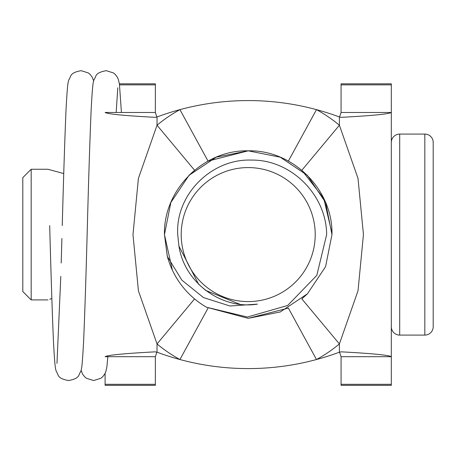<?xml version="1.0" encoding="UTF-8"?>
<svg xmlns="http://www.w3.org/2000/svg" width="456" height="456" viewBox="0 0 456 456"><rect width="100%" height="100%" fill="white"/><g stroke="black" fill="none" stroke-linecap="round" stroke-linejoin="round"><path stroke-width="0.68" d="M119.369 83.824L155.353 83.824L155.353 112.478L105.102 112.478C107.929 114.091 124.625 115.71 155.194 117.329L157.029 116.97A261.733 261.733 0 0 1 339.395 116.97L341.23 117.329C371.8 115.71 388.495 114.091 391.322 112.478L391.322 83.824L341.071 83.824L341.071 84.862L391.322 84.862M181.209 234.583A67.003 67.003 0 0 0 248.212 301.587A67.003 67.003 0 0 0 315.216 234.583A67.003 67.003 0 0 0 248.212 167.58A67.003 67.003 0 0 0 181.209 234.583M167.278 256.141L164.456 234.583C163.288 189.856 203.484 149.659 248.212 150.828C292.94 149.659 333.142 189.856 331.968 234.583L325.59 266.635L307.435 293.807L280.263 311.961L248.212 318.339L206.551 307.241A83.756 83.756 0 0 1 167.375 256.506L164.456 234.583C163.288 189.856 203.484 149.659 248.212 150.828C292.94 149.659 333.142 189.856 331.968 234.583L325.59 266.635L307.435 293.807L280.263 311.961L248.212 318.339L206.551 307.241L247.346 317.034L287.662 305.48L316.817 275.367L326.656 234.583C326.428 195.037 291.236 159.514 251.41 160.084C211.624 158.58 175.315 194.518 177.732 234.583L178.672 243.829C182.696 281.232 220.567 310.04 257.458 304.129L229.927 305.993L203.479 297.563L181.858 280.161L167.375 256.506L164.456 234.583L172.391 270.169M248.206 318.339L288.374 308.079L316.487 359.527A261.733 261.733 0 0 1 157.029 352.197L155.194 351.844C124.625 353.457 107.929 355.076 105.102 356.689L155.353 356.689L155.353 385.343L105.102 385.343L105.102 373.39M288.374 161.088L316.487 109.639A142.386 142.386 0 0 1 339.395 125.229L358.006 178.347L363.443 234.538L358.017 290.774L339.395 343.944L301.849 298.914L307.521 293.721M167.375 256.506L164.456 234.583C163.288 189.856 203.484 149.659 248.212 150.828C292.94 149.659 333.142 189.856 331.968 234.583L325.59 266.635L307.435 293.807L280.263 311.961L248.212 318.339L206.551 307.241L248.212 318.339L280.263 311.961L307.435 293.807L325.59 266.635L331.968 234.583L325.59 266.635L307.435 293.807L280.263 311.961L248.212 318.339L206.551 307.241L248.212 318.339L280.263 311.961L307.435 293.807L325.59 266.635L331.968 234.583L325.59 266.635L307.435 293.807L280.263 311.961L248.212 318.339L206.551 307.241L248.212 318.339L280.263 311.961L307.435 293.807L325.59 266.635L331.968 234.583L325.59 266.635L307.435 293.807L280.263 311.961L248.212 318.339L206.551 307.241L248.212 318.339L280.263 311.961L307.435 293.807L325.59 266.635L331.968 234.583L325.59 266.635L307.435 293.807L280.263 311.961L248.212 318.339L206.551 307.241L248.212 318.339L280.263 311.961L307.435 293.807L325.59 266.635L331.968 234.583L325.59 266.635L307.435 293.807L280.263 311.961L248.212 318.339L206.551 307.241L248.212 318.339L280.263 311.961L307.435 293.807L325.59 266.635L331.968 234.583L325.59 266.635L307.435 293.807L280.263 311.961L248.212 318.339L206.551 307.241L248.212 318.339L280.263 311.961L307.435 293.807L325.59 266.635L331.968 234.583L325.59 266.635L307.435 293.807L280.263 311.961L248.212 318.339L206.551 307.241L248.212 318.339L280.263 311.961L307.435 293.807L325.59 266.635L331.968 234.583L325.59 266.635L307.435 293.807L280.263 311.961L248.212 318.339L206.551 307.241L248.212 318.339L280.263 311.961L307.435 293.807L325.59 266.635L331.968 234.583L325.59 266.635L307.435 293.807L280.263 311.961L248.212 318.339L206.551 307.241L248.212 318.339L280.263 311.961L307.435 293.807L325.59 266.635L331.968 234.583L325.59 266.635L307.435 293.807L280.263 311.961L248.212 318.339L206.551 307.241L248.212 318.339L280.263 311.961L307.435 293.807L325.59 266.635L331.968 234.583L325.59 266.635L307.435 293.807L280.263 311.961L248.212 318.339L206.551 307.241L248.212 318.339L280.263 311.961L307.435 293.807L325.59 266.635L331.968 234.583L325.59 266.635L307.435 293.807L280.263 311.961L248.212 318.339L206.551 307.241L248.212 318.339L280.263 311.961L307.435 293.807L325.59 266.635L331.968 234.583L325.59 266.635L307.435 293.807L280.263 311.961L248.212 318.339L206.551 307.241L248.212 318.339L280.263 311.961L307.435 293.807L325.59 266.635L331.968 234.583L325.59 266.635L307.435 293.807L280.263 311.961L248.212 318.339L206.551 307.241L248.212 318.339L280.263 311.961L307.435 293.807L325.59 266.635L331.968 234.583L325.59 266.635L307.435 293.807L280.263 311.961L248.212 318.339L206.551 307.241L248.212 318.339L280.263 311.961L307.435 293.807L325.59 266.635L331.968 234.583L325.59 266.635L307.435 293.807L280.263 311.961L248.212 318.339L206.551 307.241L248.212 318.339L280.263 311.961L307.435 293.807L325.59 266.635L331.968 234.583L325.59 266.635L307.435 293.807L280.263 311.961L248.212 318.339L206.551 307.241L248.212 318.339L280.263 311.961L307.435 293.807L325.59 266.635L331.968 234.583L325.59 266.635L307.435 293.807L280.263 311.961L248.212 318.339L206.551 307.241L248.212 318.339L280.263 311.961L307.435 293.807L325.59 266.635L331.968 234.583L325.59 266.635L307.435 293.807L280.263 311.961L248.212 318.339L206.551 307.241L248.212 318.339L280.263 311.961L307.435 293.807L325.59 266.635L331.968 234.583L325.59 202.532L307.435 175.36L280.263 157.206L248.212 150.828L216.161 157.206L188.989 175.36L216.161 157.206L248.212 150.828L280.263 157.206L307.435 175.36L325.59 202.532L331.968 234.583C333.142 189.856 292.94 149.659 248.212 150.828C203.484 149.659 163.288 189.856 164.456 234.583C163.288 189.856 203.484 149.659 248.212 150.828C292.94 149.659 333.142 189.856 331.968 234.583C333.142 189.856 292.94 149.659 248.212 150.828C203.484 149.659 163.288 189.856 164.456 234.583L170.835 202.532L188.989 175.36L216.161 157.206L248.212 150.828L280.263 157.206L307.435 175.36L325.59 202.532L331.968 234.583C333.142 189.856 292.94 149.659 248.212 150.828C203.484 149.659 163.288 189.856 164.456 234.583L170.835 202.532L188.989 175.36L216.161 157.206L248.212 150.828L280.263 157.206L307.435 175.36L325.59 202.532L331.968 234.583L325.59 202.532L307.435 175.36L280.263 157.206L248.212 150.828L216.161 157.206L188.989 175.36L216.161 157.206L248.212 150.828L280.263 157.206L307.435 175.36L325.59 202.532L331.968 234.583L325.59 202.532L307.435 175.36L280.263 157.206L248.212 150.828L216.161 157.206L188.989 175.36L216.161 157.206L248.212 150.828L280.263 157.206L307.435 175.36L325.59 202.532L331.968 234.583C333.142 189.856 292.94 149.659 248.212 150.828C203.484 149.659 163.288 189.856 164.456 234.583L170.835 202.532L188.989 175.36L216.161 157.206L248.212 150.828L280.263 157.206L307.435 175.36L325.59 202.532L331.968 234.583C333.142 189.856 292.94 149.659 248.212 150.828C203.484 149.659 163.288 189.856 164.456 234.583L170.835 202.532L188.989 175.36L216.161 157.206L248.212 150.828L208.05 161.088A83.756 83.756 0 0 0 206.334 162.051L206.226 162.114M164.456 234.583L170.835 202.532L188.989 175.36L216.161 157.206L248.212 150.828L216.161 157.206L188.989 175.36L170.835 202.532L164.456 234.583L170.835 202.532L188.989 175.36L216.161 157.206L248.212 150.828L216.161 157.206L188.989 175.36L170.835 202.532L164.456 234.583L170.835 202.532L188.989 175.36L216.161 157.206L248.212 150.828L216.161 157.206L188.989 175.36L216.161 157.206L248.212 150.828L280.263 157.206L307.435 175.36L325.59 202.532L331.968 234.583C333.142 189.856 292.94 149.659 248.212 150.828C203.484 149.659 163.288 189.856 164.456 234.583L170.835 202.532L188.989 175.36L216.161 157.206L248.212 150.828L280.263 157.206L307.435 175.36L325.59 202.532L331.968 234.583L325.59 202.532L307.435 175.36L280.263 157.206L248.212 150.828L216.161 157.206L188.989 175.36L216.161 157.206L248.212 150.828L216.161 157.206L188.989 175.36L216.161 157.206L248.212 150.828L280.263 157.206L307.435 175.36L325.59 202.532L331.968 234.583C333.142 189.856 292.94 149.659 248.212 150.828C203.484 149.659 163.288 189.856 164.456 234.583M188.989 175.36L216.161 157.206L248.212 150.828L280.263 157.206L307.435 175.36L325.59 202.532L331.968 234.583L325.59 202.532L307.435 175.36L280.263 157.206L248.212 150.828L216.161 157.206L188.989 175.36L216.161 157.206L248.212 150.828L216.161 157.206L188.989 175.36L216.161 157.206L248.212 150.828L280.263 157.206L307.435 175.36L325.59 202.532L331.968 234.583M331.957 233.21L323.749 198.4L301.849 170.259L339.395 125.229L339.395 116.97M194.575 298.914L157.029 343.944L138.419 290.82L132.981 234.629L138.407 178.399L157.029 125.229L194.575 170.259L188.904 175.446M339.395 352.197A261.733 261.733 0 0 1 316.487 359.527A142.386 142.386 0 0 0 339.395 343.944L339.395 352.197L341.23 351.844C371.8 353.457 388.495 355.076 391.322 356.689L341.071 356.689L339.452 351.844M341.071 384.305L391.322 384.305L391.322 385.343L341.071 385.343L341.071 356.689M339.452 117.329L341.071 112.478L341.071 84.862M391.322 384.305L391.322 112.478L341.071 112.478M156.972 351.844L155.353 356.689M155.353 112.478L156.972 117.329M208.05 308.079L179.938 359.527A142.386 142.386 0 0 1 157.029 343.944L157.029 352.197M157.029 116.97L157.029 125.229A142.386 142.386 0 0 1 179.938 109.639L208.05 161.088M239.696 304.22L205.73 290.415L239.696 304.22M179.048 246.331L198.605 284.191L205.542 290.272L198.605 284.191L179.048 246.331L198.605 284.191L205.542 290.272L198.605 284.191L205.542 290.272L198.605 284.191L179.048 246.331L198.605 284.191L205.542 290.272L198.605 284.191L205.542 290.272L198.605 284.191L179.048 246.331L198.605 284.191L205.542 290.272L198.605 284.191L205.542 290.272L198.605 284.191L179.048 246.331L198.605 284.191L205.542 290.272L198.605 284.191L205.542 290.272L198.605 284.191L179.048 246.331L198.605 284.191L205.542 290.272L198.605 284.191L205.542 290.272L198.605 284.191L179.048 246.331L198.605 284.191L205.542 290.272L198.605 284.191M49.761 299.227L51.847 298.509M63.743 173.565L47.926 169.256L31.173 169.256L31.173 299.911L22.8 291.538L22.8 177.629L31.173 169.256M399.695 134.075L399.695 335.092L424.827 335.092A8.373 8.373 0 0 0 433.2 326.713L433.2 142.454A8.373 8.373 0 0 0 424.827 134.075L399.695 134.075A8.373 8.373 0 0 0 391.322 142.454M399.695 335.092A8.373 8.373 0 0 1 391.322 326.713M47.926 299.911L31.173 299.911M155.353 84.862L119.518 84.862M155.353 384.305L105.102 384.305M424.827 335.092L424.827 134.075M121.421 112.478L119.438 84.252L118.4 79.578L117.277 77.092L115.265 74.448L113.493 72.949L106.225 70.657C94.42 72.92 96.632 76.084 93.959 79.834C93.229 82.371 92.614 82.285 91.12 110.477C89.883 139.73 88.635 178.102 87.375 225.606C86.116 273.104 84.873 311.476 83.636 340.729C82.143 368.927 81.527 368.836 80.797 371.372C78.124 375.123 80.336 378.292 68.531 380.549C56.726 378.292 58.944 375.123 56.265 371.372C55.535 368.836 54.925 368.927 53.432 340.729C52.195 311.476 50.947 273.104 49.687 225.606M62.25 225.606C63.509 178.102 64.758 139.73 65.995 110.477C67.488 82.285 68.104 82.371 68.828 79.834C71.506 76.084 69.295 72.92 81.094 70.657L88.379 72.96L90.151 74.459L92.158 77.11L93.657 80.854M81.094 370.352L82.593 374.097L84.605 376.747L86.378 378.246L93.657 380.549L100.941 378.246L102.714 376.747L104.72 374.097L105.923 371.372L106.881 366.886L107.855 356.689M56.971 363.426L60.796 276.399M61.201 262.964L61.902 238.511M117.785 87.78L116.172 112.478"/></g></svg>
